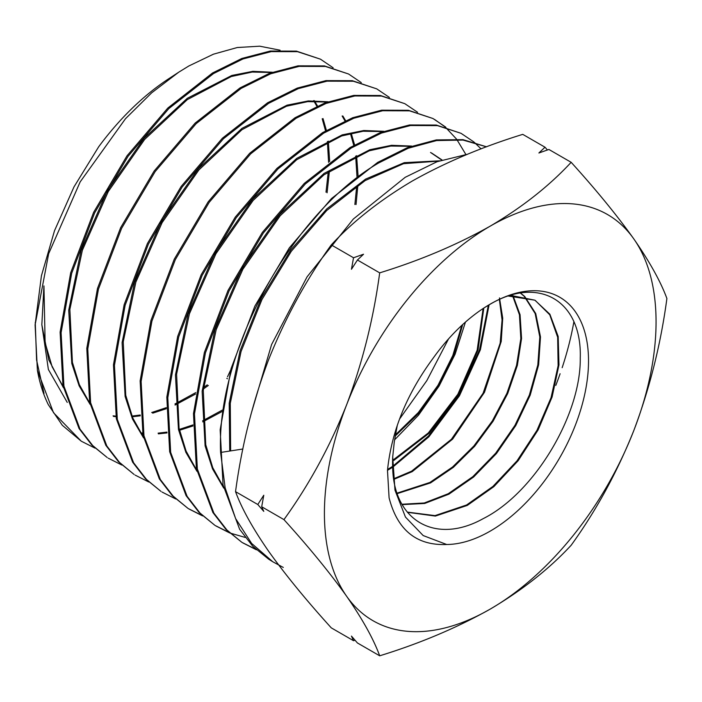 <?xml version="1.0" encoding="UTF-8"?>
<svg xmlns="http://www.w3.org/2000/svg" width="702" height="702" viewBox="0 0 702 702"><rect width="100%" height="100%" fill="white"/><g stroke="black" fill="none" stroke-linecap="round" stroke-linejoin="round"><path stroke-width="1.05" d="M94.963 448.113L81.292 441.207L53.492 412.697L37.39 370.261L35.1 324.973L48.649 253.72L80.16 181.906L125.465 118.743L151.641 92.848L178.747 72.183L188.847 65.979L213.461 54.177L237.276 47.525L259.731 46.192L280.072 50.202M404.826 103.677L380.458 95.498L353.79 95.402L325.052 102.878L295.094 117.699L249.658 153.308L208.178 201.825L174.271 259.161L150.921 320.524L140.146 380.87L142.989 435.179L159.336 478.887L172.209 495.568L187.925 508.345L173.183 496.165L160.328 479.51L143.971 435.793L141.128 381.449L151.93 321.06L175.316 259.67L209.196 202.36L250.675 153.852L296.121 118.252L326.105 103.413L354.817 95.955L381.493 96.051L404.826 103.677L417.541 112.25M188.417 508.652L202.141 515.487M202.597 515.909L188.917 508.968M37.39 370.261A224.851 129.817 120 0 0 48.333 404.712L62.329 425.315L81.292 441.207M320.463 59.179L296.446 51.132L270.244 51.044L241.9 58.441L212.513 72.999L167.813 108.055L126.992 155.826L93.638 212.311L70.674 272.762L60.118 332.125L62.943 385.521L79.054 428.536L91.778 444.998L107.204 457.528L92.752 445.603L80.037 429.15L63.935 386.126L61.1 332.687L71.674 273.315L94.647 212.873L128.001 156.388L168.813 108.608L213.54 73.552L242.945 58.968L271.279 51.597L297.49 51.676L320.463 59.179L333.143 67.778M121.876 465.057L108.196 458.152M348.587 74.008L324.412 65.918L298.078 65.83L269.7 73.219L240.04 87.899L195.13 123.104L154.142 171.034L120.604 227.738L97.464 288.531L86.794 348.324L89.628 402.088L105.826 445.331L118.515 461.784L134.108 474.464L119.524 462.416L106.827 445.972L90.619 402.729L87.776 348.955L98.447 289.145L121.613 228.317L155.16 171.578L196.156 123.649L241.067 88.452L270.7 73.771L299.122 66.383L325.421 66.453L348.587 74.008L361.293 82.608M148.78 482.011L135.1 475.087M376.711 88.847L352.334 80.695L325.956 80.616L297.244 88.101L267.567 102.799L222.394 138.206L181.142 186.46L147.385 243.559L124.14 304.721L113.461 364.794L116.33 418.752L132.608 462.144L145.454 478.764L161.021 491.409L146.455 479.396L133.582 462.741L117.313 419.34L114.444 365.382L125.123 305.326L148.376 244.173L182.116 187.048L223.403 138.768L268.594 103.352L298.253 88.654L326.992 81.169L353.378 81.239L376.711 88.847L389.408 97.429M175.684 498.955L162.013 492.032M486.556 146.806L462.987 139.654L436.311 139.909L407.485 147.595L377.685 162.399L331.493 198.561L289.329 247.859L254.852 306.133L231.09 368.532L220.165 429.791L223.043 484.889L239.628 529.255L252.755 546.244L268.647 559.161L272.797 561.775L251.623 543.427L235.618 518.585L225.149 487.837L220.603 452.457C216.076 350.57 293.032 212.329 378.703 162.952L408.257 148.245L436.583 140.567L463.039 140.075L486.425 146.788M283.292 567.444L272.797 561.775M467.418 154.282L437.03 161.723L405.212 177.299L353.325 219.042L307.099 276.799L271.604 344.507L250.772 415.031M432.95 118.506L408.45 110.293L381.634 110.188L352.773 117.69L322.622 132.599L276.957 168.375L235.258 217.129L201.184 274.719L177.667 336.425L166.822 397.13L169.665 451.737L186.1 495.673L199.008 512.407L214.83 525.28L200.026 513.057L187.092 496.296L170.656 452.351L167.804 397.744L178.65 337.065L202.141 275.368L236.232 217.725L277.948 168.954L323.648 133.152L353.764 118.252L382.669 110.74L409.494 110.837L432.95 118.506L445.682 127.088M215.33 525.596L229.045 532.432M245.191 537.416L230.037 533.055M229.484 532.844L215.83 525.912M461.074 133.336L436.319 125.061L409.512 124.974L380.379 132.546L350.158 147.499L304.282 183.406L262.355 232.397L228.036 290.382L204.37 352.509L193.48 413.566L196.376 468.427L212.899 512.521L225.904 529.352L241.734 542.225L226.922 530.001L213.864 513.101L197.35 468.954L194.48 413.908L205.432 352.878L229.089 290.865L263.355 232.967L305.265 184.012L351.175 148.052L381.502 133.064L410.512 125.526L437.469 125.623L461.074 133.336L473.797 141.901M242.216 542.523L255.949 549.376M256.388 549.789L242.734 542.848M465.856 154.466L456.835 139.522M456.449 139.014L445.533 127.299M445.086 126.922L434.45 119.366M474.254 142.287L481.063 148.877M490.233 304.115A138.996 80.247 -60 0 1 588.522 360.863A138.996 80.247 -60 0 1 490.233 531.107A138.996 80.247 -60 0 1 446.683 544.498C416.628 545.726 397.429 530.168 389.092 497.832L387.486 470.419C391.426 431.528 406.616 394.164 433.046 358.318A138.996 80.247 -60 0 1 483.669 308.16A138.996 80.247 -60 0 1 490.233 304.115M392.751 456.309A124.324 71.779 120 0 0 392.646 466.637C393.287 521.217 435.951 545.059 483.309 518.585C534.696 492.786 580.958 414.671 580.256 358.178C582.151 300.21 538.232 275.07 489.092 304.861L484.617 307.564M462.723 324.535L453.817 355.151L438.759 385.6L418.655 413.373L395.129 436.109M395.323 434.977L418.322 412.539L437.995 385.284L452.825 355.458L461.767 325.412M483.801 308.081L478.062 349.947L458.854 394.164L429.203 433.178L393.892 460.372M393.199 459.95L428.325 432.941L457.879 394.208L477.149 350.237L483.116 308.529M499.499 297.92L502.72 318.155L501.219 341.497L484.477 392.304L452.65 439.101L412.241 471.63L393.813 479.378M393.717 478.773L411.547 471.2L451.404 439.276L483.09 393.252L500.175 343.12L502.07 319.858L499.368 299.605M513.039 295.656L520.068 314.733L521.568 338.469L517.374 365.321L507.713 393.506L493.146 421.139L474.657 446.288L453.369 467.339L430.589 482.888L397.279 493.603M397.113 493.12L429.896 482.458L452.579 466.988L473.85 445.998L492.339 420.902L506.853 393.453L516.549 365.382L520.831 338.548L519.436 314.768L512.557 295.682M520.612 293.085L524.455 296.27M524.754 296.551L535.731 313.557L540.487 336.916L538.627 364.812L530.203 395.138L515.803 425.509L496.446 453.545L473.604 477.027L448.947 494.147L424.692 503.466L402.193 504.624M401.992 504.255L424.262 502.983L448.253 493.717L472.876 476.632L495.665 453.22L514.952 425.351L529.352 395.112L537.829 364.891L539.803 336.969L535.161 313.548L524.341 296.463M524.043 296.183L520.445 293.111M508.476 296.06L534.88 300.184L549.885 314.233L558.178 336.469L558.967 364.891L552.114 396.972L538.118 429.905L518.146 460.714L493.848 486.661L467.295 505.405L435.38 516.084L407.441 512.293M407.274 512.091L435.021 515.619L466.602 504.975L492.918 486.433L517.058 460.802L536.986 430.291L551.061 397.648L558.134 365.681L557.66 337.232L549.763 314.803L535.205 300.377M534.88 300.184L510.591 295.393M446.683 544.498L423.174 535.556L405.449 517.058L394.972 490.136L392.716 456.923L394.278 441.9L397.271 425.43M355.01 640.198L353.527 640.707L331.274 627.86C306.16 600.149 285.266 574.596 268.594 551.21C252.667 528.22 241.655 508.371 235.539 491.654L257.792 504.51L263.776 495.243L261.697 506.756L283.95 519.612C309.064 547.323 329.958 572.876 346.63 596.261C362.548 619.252 373.569 639.101 379.685 655.808C420.112 643.365 456.967 627.79 490.233 609.09C522.288 590.154 549.262 568.883 571.165 545.261C596.279 510.459 617.172 472.183 633.845 430.44C649.762 388.145 660.784 344.173 666.9 298.517C660.757 281.756 649.736 261.907 633.845 238.961C617.119 215.514 596.226 189.961 571.165 162.311C549.262 185.925 522.288 207.204 490.233 226.132C456.967 244.84 420.112 260.416 379.685 272.859C373.543 318.62 362.522 362.592 346.63 404.782C329.905 446.621 309.012 484.898 283.95 519.612M353.527 640.707L351.448 636.1L357.432 642.962L379.685 655.808M261.697 506.756L263.776 511.372L257.792 504.51M235.539 491.654C241.681 445.902 252.694 401.921 268.594 359.731C285.31 317.892 306.204 279.624 331.274 244.91L353.527 257.757L363.539 254.229L357.432 260.012L379.685 272.859M357.432 260.012L351.448 269.27L353.527 257.757M331.274 244.91C352.834 221.569 379.808 200.289 412.197 181.081C444.998 162.574 481.844 146.999 522.753 134.363L545.006 147.209L547.428 149.974M545.006 147.209L538.89 152.992L548.903 149.465L571.165 162.311M633.845 430.44A234.512 135.398 -60 0 1 490.233 609.09A234.512 135.398 -60 0 1 346.63 596.261A234.512 135.398 -60 0 1 346.63 404.782A234.512 135.398 120 0 1 490.233 226.132A234.512 135.398 -60 0 1 633.845 238.961A234.512 135.398 -60 0 1 633.845 430.44M573.867 321.841A234.512 135.398 -60 0 1 562.162 367.69M560.099 373.745A234.512 135.398 -60 0 1 555.808 385.389M489.092 304.861L480.396 349.745L459.441 395.796L428.887 436.802L392.664 467.234M392.497 467.33L387.495 470.331M226.799 378.36L227.474 378.773M488.329 305.309L479.519 349.824L458.696 395.428L428.466 436.074L392.637 466.374M392.488 466.47L387.574 469.454M465.444 322.095L455.08 354.282L439.101 386.021L418.489 415.189L394.55 439.882M230.686 369.972L227.509 376.825M67.252 402.421L48.377 369.48L41.839 324.71L43.945 285.907L45.13 342.795L52.123 366.725L63.162 386.635M35.1 324.973L41.427 275.754L54.519 230.695L74 186.881L98.684 146.779A201.369 116.26 -60 0 1 168.594 78.835L178.747 72.192M35.258 322.464L36.583 360.003L44.015 393.445M242.901 449.008L220.603 452.457M41.839 324.71L48.728 359.775L63.364 387.627M113.075 415.83L115.83 416.119M131.976 416.067L140.233 415.014M151.685 412.513L166.304 407.669M174.982 403.957L195.761 392.611M203.562 387.469L207.265 384.854M326.009 192.181L328.273 171.753M328.589 162.364L327.378 141.55M325.544 130.853L322.2 118.77M316.856 106.248L313.618 100.649M272.35 72.245L252.878 71.332L231.792 75.465L187.302 98.306L144.094 138.276L107.239 190.962L81.072 250.491L68.726 310.231L71.788 363.504L79.124 385.802L90.093 404.37M140.611 432.888L142.594 433.09M158.099 433.16L166.953 432.099M179.326 429.405L192.945 424.912M202.659 420.779L222.253 410.143M354.879 204.501L356.721 186.021M356.976 176.588L355.66 156.098M353.755 145.358L350.412 133.468M344.963 120.893L342.137 116.005M328.062 101.772L308.345 100.921L287.004 105.177L242.006 128.352L198.324 168.805L161.065 222.069L134.6 282.239L122.095 342.611L125.123 396.481L132.494 419.05L143.533 437.855M383.783 131.3L363.812 130.511L342.216 134.872L296.718 158.389L252.562 199.315L214.9 253.168L188.136 313.978L175.456 374.991L178.457 429.448L185.855 452.29L196.972 471.332M441.742 160.065L430.537 152.457M411.644 146.069L391.549 145.305L369.822 149.728L324.07 173.412L279.686 214.575L241.813 268.717L214.9 329.835L202.141 391.172L205.116 445.937L212.539 468.91L223.692 488.065M439.505 160.828L404.247 162.671L365.593 179.107L326.755 208.915L290.97 249.745L261.232 298.35L240.031 350.886L229.212 403.176L229.73 451.044M113.443 416.4L115.935 416.681M132.266 416.786L140.303 415.821M152.711 413.162L166.277 408.731M175.052 405.054L195.551 394.041M203.413 388.934L208.345 385.477M327.079 192.804L329.431 170.963M329.668 161.53L328.325 141.12M326.386 130.361L323.017 118.577M317.488 105.976L314.329 100.64M271.63 72.499L252.22 72.052L231.291 76.527L187.285 99.64L144.656 139.408L108.284 191.532L82.336 250.333L69.867 309.424L72.411 362.364L79.361 384.661L89.882 403.378M140.979 433.459L142.69 433.652M158.389 433.862L167.023 432.897M179.519 430.282L192.927 425.965M202.72 421.876L222.051 411.556M356.046 204.528L357.871 185.24M358.055 175.772L356.607 155.677M354.598 144.866L351.219 133.275M345.586 120.621L342.848 115.988M327.334 102.036L307.678 101.641L286.486 106.239L241.979 129.695L198.885 169.937L162.109 222.639L135.872 282.072L123.236 341.795L125.746 395.323L132.731 417.901L143.322 436.846M383.038 131.572L363.136 131.239L341.69 135.942L296.683 159.74L253.115 200.456L215.944 253.729L189.408 313.803L176.597 374.166L179.08 428.281L186.1 451.123L196.753 470.305M399.535 419.085L426.842 380.607L448.56 338.89M442.032 159.968L431.607 153.018M410.889 146.332L390.856 146.042L369.287 150.798L324.034 174.763L280.23 215.716L242.857 269.278L216.181 329.668L203.282 390.338L205.747 444.752L212.776 467.734L223.473 487.03M438.741 161.1L403.545 163.68L365.163 180.572L326.711 210.512L291.365 251.211L261.986 299.473L241.04 351.553L230.274 403.378L230.633 450.903"/></g></svg>
